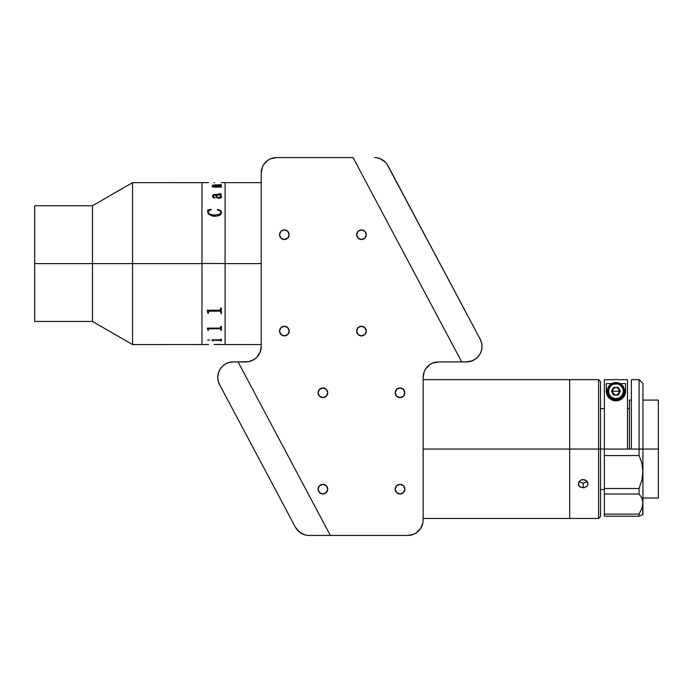 <?xml version="1.0" encoding="UTF-8"?>
<svg xmlns="http://www.w3.org/2000/svg" width="693" height="693" viewBox="0 0 693 693"><rect width="100%" height="100%" fill="white"/><g stroke="black" fill="none" stroke-linecap="round" stroke-linejoin="round"><path stroke-width="1.04" d="M34.65 321.439L34.65 205.769L34.65 263.609L92.481 263.609L92.481 205.769L92.481 263.609L132.554 263.609L132.554 182.64L132.554 263.609L201.958 263.609L201.958 182.64L201.958 263.513L225.086 263.513L225.086 182.64L225.086 263.609L261.218 263.609L225.086 263.609L225.086 344.568L225.086 186.096L225.086 344.568L225.086 263.513L201.958 263.513L201.958 344.17L201.958 182.64L201.958 344.568L201.958 263.609L132.554 263.609L132.554 344.568L132.554 263.609L92.481 263.609L92.481 321.439L92.481 263.609L34.65 263.609L34.65 321.439L92.481 321.439L132.554 344.568L208.532 344.525M221.327 182.657L225.086 182.64L225.086 186.122L225.086 182.64L261.218 182.64M213.609 340.185L220.764 340.454L213.609 340.185M212.517 340.93L213.08 340.93M212.517 340.687L211.954 339.847L212.517 340.687M220.764 340.93L221.327 340.93M207.796 329.296L207.268 328.144L207.796 329.296M220.764 330.214L221.327 330.214M220.417 328.716L208.515 328.846L220.417 328.716M207.831 330.214L208.394 330.214M34.65 205.769L92.481 205.769L132.554 182.64L208.394 182.649M214.579 182.64L214.016 182.64M214.7 186.374L221.327 186.045L221.327 187.084L212.517 187.084L212.145 186.426L213.912 186.374L212.361 185.672L213.08 185.057L221.327 184.659L221.327 185.481L213.496 185.274L212.933 185.707L214.7 186.374M221.5 196.483L220.989 197.843L218.754 198.406L216.77 197.644L215.514 195.045L212.95 195.669L213.106 196.899L215.09 197.488L214.787 198.042L213.392 197.817L212.327 196.11L213.574 194.577L220.651 194.386L219.629 193.598L221.284 194.144L220.391 195.045L221.5 196.483M221.491 212.153L220.946 214.232L219.248 215.54L215.809 216.251L212.205 216.069L208.238 213.99L207.64 209.918L211.053 209.425L208.411 211.408L208.255 212.708L208.948 213.739L212.612 214.96L217.628 214.856L220.305 213.842L220.92 212.777L220.651 211.382L217.394 209.788L217.637 209.425L220.279 210.429L221.491 212.153M212.145 186.408L213.773 186.374M213.6 186.322L212.327 185.559M220.764 184.754L214.059 184.979L212.327 185.594M221.327 184.702L220.764 184.702M220.764 186.157L214.7 186.408L212.924 185.533M221.327 186.079L220.764 186.079M207.657 211.989L208.039 210.603L207.657 211.989M208.021 210.412L207.64 212.171M211.209 209.806L207.64 209.944M220.937 212.145L220.798 213.175L219.525 214.362L214.622 215.099L210.663 214.579L208.948 213.765L208.221 212.11M221.517 212.465L220.279 210.455L217.394 209.806M215.54 344.534L261.218 344.568M207.666 340.072L209.702 340.003L207.666 340.072M211.954 339.847L220.409 339.83L221.327 338.99L221.327 340.973L220.764 340.454M213.08 340.454L213.08 340.973L212.517 340.731M208.394 329.175L208.394 330.249L207.831 329.721M207.268 328.144L220.279 328.04L220.764 326.429L221.327 326.429L221.327 330.249L220.764 330.249L220.764 329.158M207.831 313.245L207.268 310.23L220.279 310.221L220.764 308.056L221.327 308.056L221.327 313.245L220.764 313.245L220.746 311.512L220.14 311.14L208.74 311.174L208.394 313.245L207.831 313.245L208.394 313.219M220.946 312.95L221.379 313.825M207.268 310.343L207.831 312.517M220.764 313.219L221.327 313.219M220.764 311.711L220.14 311.122L209.017 311.122L208.394 311.755M215.142 197.722L213.305 197.141L212.907 195.911M220.729 194.075L213.574 194.612L212.327 196.145M221.327 194.361L219.265 193.624M221.517 196.743L220.608 195.036M216.077 195.079L216.762 196.665L216.077 195.045L219.837 195.045L220.617 195.781L220.669 197.262L218.286 197.609L216.762 196.699L219.031 197.687L220.954 196.63L219.031 197.652L220.669 197.228L220.928 196.405M215.705 344.534L221.327 344.386M327.728 392.766A4.816 4.816 0 0 1 322.912 397.583A4.816 4.816 0 0 1 318.096 392.766L319.508 396.179L322.912 397.583L326.316 396.179L327.728 392.766L326.316 389.362L322.912 387.95L319.508 389.362L318.096 392.766A4.816 4.816 0 0 1 322.912 387.95A4.816 4.816 0 0 1 327.728 392.766M366.285 234.684A4.816 4.816 0 0 1 361.469 239.509A4.816 4.816 0 0 1 356.644 234.684A4.816 4.816 0 0 1 361.469 229.868A4.816 4.816 0 0 1 366.285 234.684L364.873 231.28L361.469 229.868L358.056 231.28L356.644 234.684L358.056 238.097L361.469 239.509L364.873 238.097L366.285 234.684M289.172 234.684A4.816 4.816 0 0 1 284.355 239.509A4.816 4.816 0 0 1 279.539 234.684A4.816 4.816 0 0 1 284.355 229.868A4.816 4.816 0 0 1 289.172 234.684L287.76 231.28L284.355 229.868L280.951 231.28L279.539 234.684L280.951 238.097L284.355 239.509L287.76 238.097L289.172 234.684M289.172 331.081A4.816 4.816 0 0 1 284.355 335.897A4.816 4.816 0 0 1 279.539 331.081A4.816 4.816 0 0 1 284.355 326.256A4.816 4.816 0 0 1 289.172 331.081L287.76 327.668L284.355 326.256L280.951 327.668L279.539 331.081L280.951 334.485L284.355 335.897L287.76 334.485L289.172 331.081M366.285 331.081A4.816 4.816 0 0 1 361.469 335.897A4.816 4.816 0 0 1 356.644 331.081A4.816 4.816 0 0 1 361.469 326.256A4.816 4.816 0 0 1 366.285 331.081L364.873 327.668L361.469 326.256L358.056 327.668L356.644 331.081L358.056 334.485L361.469 335.897L364.873 334.485L366.285 331.081M404.842 392.766A4.816 4.816 0 0 1 400.026 397.583A4.816 4.816 0 0 1 395.201 392.766A4.816 4.816 0 0 1 400.026 387.95A4.816 4.816 0 0 1 404.842 392.766L403.43 389.362L400.026 387.95L396.613 389.362L395.201 392.766L396.613 396.179L400.026 397.583L403.43 396.179L404.842 392.766M404.842 489.154A4.816 4.816 0 0 1 400.026 493.979A4.816 4.816 0 0 1 395.201 489.154A4.816 4.816 0 0 1 400.026 484.338A4.816 4.816 0 0 1 404.842 489.154L403.43 485.75L400.026 484.338L396.613 485.75L395.201 489.154L396.613 492.567L400.026 493.979L403.43 492.567L404.842 489.154M327.728 489.154A4.816 4.816 0 0 1 322.912 493.979A4.816 4.816 0 0 1 318.096 489.154A4.816 4.816 0 0 1 322.912 484.338A4.816 4.816 0 0 1 327.728 489.154L326.316 485.75L322.912 484.338L319.508 485.75L318.096 489.154L319.508 492.567L322.912 493.979L326.316 492.567L327.728 489.154M245.798 361.919L238.089 361.919L248.804 361.625L254.366 359.32L256.705 357.406L260.048 352.399L261.218 346.5A15.419 15.419 0 0 1 245.798 361.919M270.738 158.749L268.078 160.17L263.816 164.432L262.396 167.1L261.218 172.999L261.218 346.5L261.218 172.999A15.419 15.419 0 0 1 276.646 157.571L353.058 157.571L276.646 157.571L270.738 158.749L273.631 157.874M438.582 361.919L461.711 361.919L438.582 361.919L432.675 363.097L430.015 364.518L425.753 368.78L424.333 371.439L423.154 377.347A15.419 15.419 0 0 1 438.582 361.919M423.154 520.001L423.154 377.347L423.154 520.001A15.419 15.419 0 0 1 407.735 535.429L330.344 535.429L407.735 535.429L413.634 534.251L416.302 532.83L414.553 533.835M330.344 535.429L309.043 535.429L330.344 535.429L238.089 361.919L233.186 361.911L238.08 361.911L330.344 535.429L407.735 535.429M461.668 361.833L466.562 361.833L461.668 361.833L353.058 157.571L461.711 361.919L466.432 361.919A15.419 15.419 0 0 0 474.965 359.346M422.86 523.016L420.556 528.568L416.302 532.83M353.058 157.571L276.646 157.571M475 359.32L472.331 360.75L466.432 361.919M374.359 157.571A15.419 15.419 0 0 1 387.976 165.757L480.18 339.172A15.419 15.419 0 0 1 466.562 361.833L470.495 361.322L474.159 359.832L470.495 361.322L466.562 361.833M386.876 163.99L480.18 339.172L481.574 342.879L481.981 346.812L481.375 350.727L479.79 354.357L477.33 357.458L474.159 359.832M376.438 157.718L380.448 158.827L385.551 162.379M232.068 408.09L238.046 419.326L232.068 408.09M277.321 493.199L283.298 504.435M306.964 535.282L309.043 535.429A15.419 15.419 0 0 1 295.426 527.243L219.568 384.58A15.419 15.419 0 0 1 233.186 361.911L229.253 362.422L225.589 363.912L222.418 366.285L225.589 363.912M304.92 534.866L299.385 532.033L295.426 527.243L219.568 384.58L218.174 380.873L217.767 376.931L218.373 373.025L219.967 369.395L222.418 366.285L219.967 369.395L218.373 373.025M217.767 376.931L218.174 380.873M296.526 529.01L297.851 530.621M423.154 449.055L569.672 449.055L569.672 379.66L569.672 449.055L569.672 379.66L569.672 449.055L423.154 449.055M423.154 518.459L569.672 518.459L569.672 449.055L604.374 449.055L600.519 449.055L600.519 381.583L600.519 449.055L598.587 449.055L598.587 379.66L598.587 449.055L569.672 449.055L569.672 518.459L569.672 449.055L569.672 518.459L598.587 518.459L598.587 449.055L598.587 518.459L600.519 516.536L600.519 449.055L600.519 516.536M642.931 449.055L658.35 449.055L658.35 400.095L658.35 449.055L642.931 449.055L642.931 383.515L642.931 449.055L639.076 449.055L639.076 379.66L639.076 449.055L631.358 449.055L642.931 449.055L642.931 471.474L642.931 449.055M631.358 400.095L629.435 400.095L629.435 449.055M658.35 498.024L658.35 449.055L658.35 498.024L642.931 498.024M600.519 381.583L598.587 379.66L578.438 379.669M579.235 481.323L581.314 482.709L583.168 483.021L583.168 487.846L579.755 486.668L578.716 485.343L578.716 482.155L581.323 479.833L583.168 479.504L586.573 480.769L587.985 483.757L587.621 485.343L586.573 486.668L583.168 487.846L583.168 483.021L585.013 482.709L587.101 481.323M587.985 379.66L423.154 379.66M584.112 487.768L580.491 487.17L578.438 484.572L579.157 481.418L581.323 479.833L585.005 479.833L587.612 482.146L587.985 483.757L587.179 486.053L584.112 487.768M578.343 483.757L578.438 484.572L578.343 483.757M642.662 514.708L642.931 502.754L641.909 508.229L639.076 514.119L641.909 508.229L642.931 502.754L642.931 471.474L641.891 463.158L639.076 455.561L604.374 455.561L604.374 488.496L604.374 379.686L627.503 379.686L627.503 449.055L627.503 379.686L604.374 379.686L604.374 449.055L631.358 449.055L631.358 379.66L631.358 449.055L604.374 449.055L604.374 455.561L639.076 455.561L639.076 449.055L639.076 455.561L641.891 463.158L642.931 471.474L641.909 480.032L639.076 488.496L639.076 494.014L641.891 497.929L642.931 502.754L641.909 508.229L639.076 514.119L604.374 514.119L604.374 516.216L639.076 516.216L639.076 514.119L639.076 516.216L642.931 514.604L642.931 471.474L641.909 480.032L639.076 488.496L604.374 488.496L604.374 494.014L639.076 494.014L639.076 488.496L604.374 488.496L604.374 494.014L639.076 494.014L641.891 497.929M612.283 392.74L612.283 389.709M612.655 389.033L615.167 387.352M616.709 387.352L619.221 389.033M619.585 389.709L619.585 392.74M619.221 393.425L616.709 395.105M615.167 395.105L612.655 393.425M641.9 515.02L639.076 516.216L604.374 516.216L604.374 494.014L604.374 514.119L639.076 514.119M606.297 383.627L611.754 383.627L606.297 383.627L606.297 391.224L606.297 383.627M625.58 383.627L625.58 391.224L625.58 383.627L620.122 383.627L625.58 383.627L625.58 391.224L625.147 394.066L623.622 397.046L620.573 399.679L618.407 400.545L613.539 400.563L609.606 398.492L607.345 395.59L606.297 391.224A9.641 9.641 0 0 0 607.345 395.59M607.354 395.599A9.641 9.641 0 0 0 625.58 391.224L625.277 393.607M624.15 396.275L623.83 396.76M623.12 397.661L622.565 398.224M621.838 398.847L620.928 399.471M620.209 399.861L618.849 400.415M618.182 400.597L613.738 400.606M613.097 400.433L611.702 399.887M610.975 399.489L610.065 398.865M609.329 398.241L608.766 397.661M608.056 396.768L607.735 396.283M607.12 395.123L606.938 394.689M606.6 393.624L606.297 391.224L606.739 394.092L608.281 397.08C610.238 399.532 612.811 400.797 615.982 400.866C619.135 400.771 621.682 399.497 623.622 397.046L625.147 394.066L625.58 391.224M607.267 391.224A8.671 8.671 0 0 1 615.938 382.553A8.671 8.671 0 0 1 624.61 391.224A8.671 8.671 0 0 0 615.938 382.553A8.671 8.671 0 0 0 607.267 391.224L608.471 391.224A7.467 7.467 0 0 1 615.938 383.757A7.467 7.467 0 0 1 623.405 391.224L624.61 391.224L624.445 392.914L622.071 397.358L619.256 399.237L615.938 399.904L612.621 399.237L609.805 397.358L607.926 394.542L607.267 391.224L607.926 387.907L609.805 385.091L612.621 383.212L615.938 382.553L619.256 383.212L622.071 385.091L623.951 387.907L624.61 391.224L623.405 391.224L622.149 395.374L618.797 398.129L614.483 398.553L610.654 396.509L609.034 394.083L608.61 389.769L610.654 385.94L613.08 384.32L617.394 383.896L620.088 385.013L622.842 388.366L623.405 391.224A7.467 7.467 0 0 1 615.938 398.692A7.467 7.467 0 0 1 608.471 391.224L607.267 391.224A8.671 8.671 0 0 0 615.938 399.904A8.671 8.671 0 0 0 624.61 391.224A8.671 8.671 0 0 1 615.938 399.904A8.671 8.671 0 0 1 607.267 391.224M613.712 387.37L611.486 391.224L613.712 387.37L611.486 391.224L613.712 395.079L618.165 395.079L620.391 391.224L618.165 395.079L613.712 395.079L611.486 391.224L613.712 395.079L618.165 395.079L620.391 391.224L618.165 387.37L613.712 387.37M615.938 391.224L619.793 391.224C617.22 396.197 614.656 396.197 612.084 391.224L615.938 391.224L612.084 391.224C614.656 386.252 617.22 386.252 619.793 391.224L615.938 391.224M215.41 344.534L213.998 344.534M642.931 400.095L658.35 400.095M604.374 489.544L600.519 489.544M629.435 408.575L627.503 408.575M604.374 408.575L600.519 408.575M631.358 379.66L639.076 379.66L642.931 383.515"/></g></svg>
